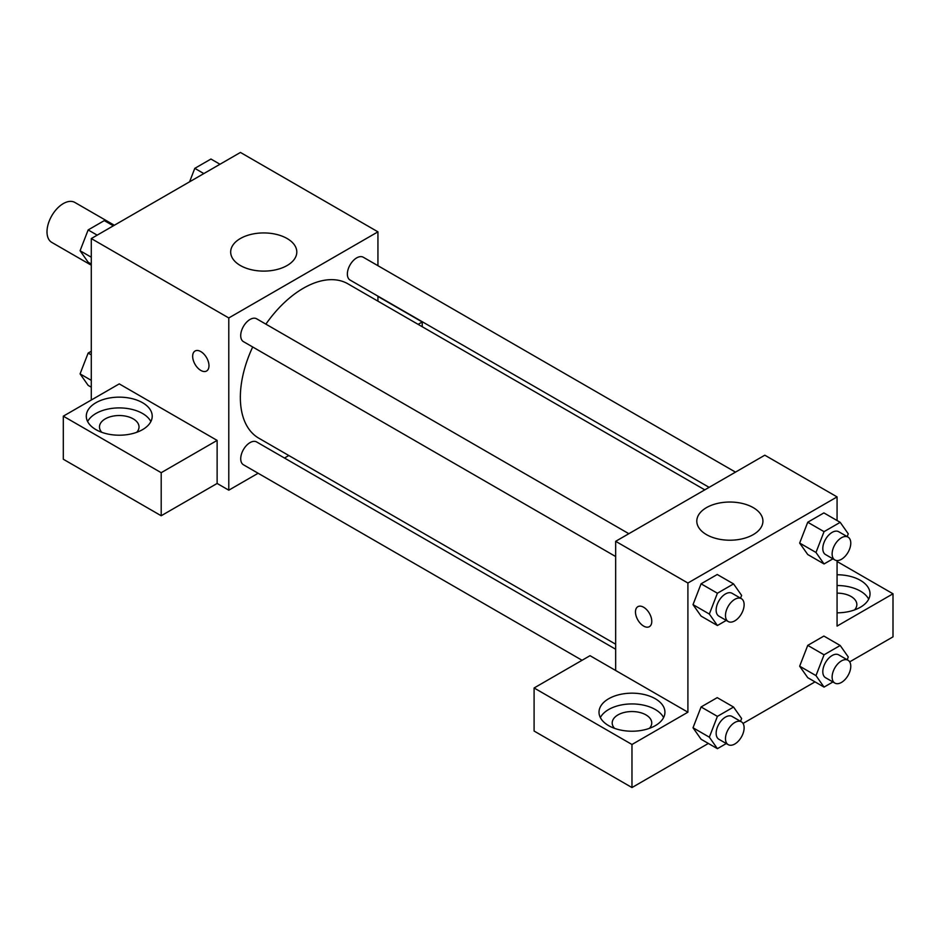 <?xml version="1.0" encoding="UTF-8"?>
<svg xmlns="http://www.w3.org/2000/svg" width="940" height="940" viewBox="0 0 940 940"><rect width="100%" height="100%" fill="white"/><g stroke="black" fill="none" stroke-linecap="round" stroke-linejoin="round"><path stroke-width="1.41" d="M114.351 225.248L74.848 202.441A23.077 13.325 120 0 0 57.07 208.621A23.077 13.325 120 0 0 47 231.839A23.077 13.325 120 0 0 51.782 242.403L91.286 265.209M91.286 400.029L91.286 238.56L240.44 152.445L377.939 231.839L377.939 265.703M377.939 296.147L377.939 301.164M377.939 296.429L422.224 321.985L418.124 324.359M422.224 321.985L422.224 326.721M240.358 238.525A33.065 19.094 180 0 1 276.395 234.389A33.065 19.094 180 0 1 296.805 252.026A33.065 19.094 180 0 1 263.74 271.108A33.065 19.094 180 0 1 230.676 252.026A33.065 19.094 180 0 1 240.358 238.525M258.112 473.255L228.784 490.187L228.784 317.955L91.286 238.56M228.784 317.955L377.939 231.839M195.05 351.02A11.539 6.662 -120 0 0 193.287 360.267A11.539 6.662 -120 0 0 200.831 370.43A11.539 6.662 60 0 1 193.287 360.267A11.539 6.662 60 0 1 195.05 351.02A11.539 6.662 60 0 1 206.589 357.682A11.539 6.662 60 0 1 206.589 371.006A11.539 6.662 60 0 1 200.819 370.43A11.539 6.662 -120 0 0 206.589 370.995M217.128 440.402L119.251 383.884L63.309 416.173L161.198 472.691L217.128 440.402L217.128 483.454L228.784 490.187M95.939 402.72A32.959 19.023 180 0 1 131.858 398.595A32.959 19.023 180 0 1 152.209 416.173A32.959 19.023 180 0 1 119.251 435.208A32.959 19.023 180 0 1 86.292 416.173A32.959 19.023 180 0 1 95.939 402.72M150.858 421.566A32.959 19.023 0 0 0 95.939 413.483A32.959 19.023 0 0 0 87.632 421.566M101.802 432.329A19.775 11.421 180 0 1 99.475 426.948A19.775 11.421 180 0 1 111.684 416.397A19.775 11.421 180 0 1 133.233 418.876A19.775 11.421 180 0 1 139.026 426.948A19.775 11.421 180 0 1 136.688 432.329M161.198 472.691L161.198 515.755L217.128 483.454M63.309 416.173L63.309 459.237L161.198 515.755M288.815 455.524L284.479 458.027M628.848 533.697L256.632 318.801A13.184 7.614 120 0 0 243.448 326.415A13.184 7.614 120 0 0 243.448 341.643L615.665 556.539M615.665 649.235L256.632 441.953A13.184 7.614 120 0 0 246.468 445.49A13.184 7.614 120 0 0 240.722 458.755A13.184 7.614 120 0 0 243.448 464.783L582.06 660.28M735.491 472.127L363.275 257.231A13.184 7.614 120 0 0 353.123 260.768A13.184 7.614 120 0 0 347.365 274.034A13.184 7.614 120 0 0 350.091 280.073L709.124 487.355M704.789 489.858L347.929 283.833A89.124 51.453 120 0 0 265.879 324.147M252.696 346.978A89.124 51.453 120 0 0 240.346 397.397A89.124 51.453 120 0 0 258.805 438.193L615.665 644.217M615.665 670.49L590.026 655.685L534.096 687.974L631.974 744.492L687.904 712.203L615.665 670.49L615.665 541.311L764.819 455.195L837.07 496.907L837.07 520.525M534.096 687.974L534.096 731.038L631.974 787.556L708.361 743.446M743.035 723.436L815.015 681.876M849.678 661.866L893 636.85L893 593.786L837.07 626.087L837.07 560.557M837.07 593.14A19.775 11.421 180 0 1 851.053 596.477A19.775 11.421 180 0 1 856.845 604.561A19.775 11.421 180 0 1 854.507 609.942M868.678 599.168A32.959 19.023 0 0 0 837.07 585.526M837.07 574.763A32.959 19.023 180 0 1 870.029 593.786A32.959 19.023 180 0 1 837.07 612.821M614.537 728.347A19.775 11.421 180 0 1 612.198 722.966A19.775 11.421 180 0 1 631.974 711.545A19.775 11.421 180 0 1 651.749 722.966A19.775 11.421 180 0 1 649.411 728.347M663.593 717.584A32.959 19.023 0 0 0 608.673 709.512A32.959 19.023 0 0 0 600.366 717.584M608.673 698.749A32.959 19.023 180 0 1 644.593 694.613A32.959 19.023 180 0 1 664.933 712.203A32.959 19.023 180 0 1 631.974 731.226A32.959 19.023 180 0 1 599.015 712.203A32.959 19.023 180 0 1 608.673 698.749M631.974 744.492L631.974 787.556M837.07 561.497L893 593.786M832.922 681.97L824.051 687.093L815.979 675.613L824.051 654.804L807.742 645.38L823.886 636.063L807.742 645.38L799.67 666.19L807.742 677.681L799.646 666.213M832.922 558.83L824.051 563.953L807.742 554.529L799.646 543.073M824.051 563.953L815.979 552.462L824.051 531.652L807.742 522.24L823.886 512.911L807.742 522.24L799.67 543.05L807.742 554.529M726.279 620.4L717.408 625.523L701.087 616.1L693.003 604.643M717.408 625.523L709.336 614.043L717.408 593.234L701.087 583.811L717.232 574.493L701.087 583.811L693.015 604.62L701.087 616.1M726.279 743.552L717.408 748.675L709.336 737.183L717.408 716.374L701.087 706.962L717.232 697.633L701.087 706.962L693.015 727.76L701.087 739.251L693.003 727.783M687.904 712.203L687.904 583.023L837.07 496.907M753.245 507.635A33.065 19.094 180 0 1 762.928 521.124A33.065 19.094 180 0 1 729.863 540.218A33.065 19.094 180 0 1 696.798 521.124A33.065 19.094 180 0 1 717.208 503.488A33.065 19.094 180 0 1 753.245 507.635M687.904 583.023L615.665 541.311M637.861 606.676A11.539 6.662 -120 0 0 636.098 615.911A11.539 6.662 -120 0 0 643.63 626.075A11.539 6.662 60 0 1 636.086 615.923A11.539 6.662 60 0 1 637.861 606.676A11.539 6.662 60 0 1 649.399 613.338A11.539 6.662 60 0 1 649.399 626.651A11.539 6.662 60 0 1 643.63 626.087A11.539 6.662 -120 0 0 649.399 626.651M717.408 593.234L733.553 583.904L741.625 595.396L740.544 598.192M741.39 598.674L732.072 593.293A13.184 7.614 120 0 0 721.908 596.83A13.184 7.614 120 0 0 716.151 610.095A13.184 7.614 120 0 0 718.889 616.135L728.206 621.516A13.184 7.614 120 0 0 741.39 613.902A13.184 7.614 120 0 0 741.39 598.674A13.184 7.614 120 0 0 731.238 602.211A13.184 7.614 120 0 0 725.48 615.477A13.184 7.614 120 0 0 728.206 621.516M709.336 614.043L693.015 604.62M733.553 583.904L717.232 574.493M824.051 531.652L840.195 522.335L848.268 533.826L847.187 536.611M848.045 537.104L838.715 531.723A13.184 7.614 120 0 0 828.563 535.26A13.184 7.614 120 0 0 822.806 548.525A13.184 7.614 120 0 0 825.532 554.565L834.861 559.946A13.184 7.614 120 0 0 848.045 552.332A13.184 7.614 120 0 0 848.045 537.104A13.184 7.614 120 0 0 837.881 540.641A13.184 7.614 120 0 0 832.123 553.907A13.184 7.614 120 0 0 834.861 559.946M815.979 552.462L799.67 543.05M840.195 522.335L823.886 512.911M717.408 716.374L733.553 707.056L741.625 718.536L740.544 721.332M741.39 721.826L732.072 716.445A13.184 7.614 120 0 0 721.908 719.981A13.184 7.614 120 0 0 716.151 733.247A13.184 7.614 120 0 0 718.889 739.275L728.206 744.656A13.184 7.614 120 0 0 741.39 737.054A13.184 7.614 120 0 0 741.39 721.826A13.184 7.614 120 0 0 731.238 725.363A13.184 7.614 120 0 0 725.48 738.629A13.184 7.614 120 0 0 728.206 744.656M717.408 748.675L701.087 739.251M709.336 737.183L693.015 727.76M733.553 707.056L717.232 697.633M824.051 654.804L840.195 645.486L848.268 656.966L847.187 659.763M848.045 660.256L838.715 654.875A13.184 7.614 120 0 0 828.563 658.4A13.184 7.614 120 0 0 822.806 671.677A13.184 7.614 120 0 0 825.532 677.705L834.861 683.086A13.184 7.614 120 0 0 848.045 675.472A13.184 7.614 120 0 0 848.045 660.256A13.184 7.614 120 0 0 837.881 663.781A13.184 7.614 120 0 0 832.123 677.059A13.184 7.614 120 0 0 834.861 683.086M824.051 687.093L807.742 677.681M815.979 675.613L799.67 666.19M840.195 645.486L823.886 636.063M91.286 264.034L88.148 262.225L80.076 250.745L88.148 229.936L104.293 220.606L113.34 225.835M91.286 257.208L80.076 250.745M97.196 235.153L88.148 229.936M189.575 181.82L194.792 168.354L210.948 159.036L219.984 164.253M203.839 173.583L194.792 168.354M91.286 387.186L88.148 385.377L80.076 373.885L88.148 353.076L91.286 351.266M91.286 380.359L80.076 373.885M91.286 354.885L88.148 353.076"/></g></svg>
